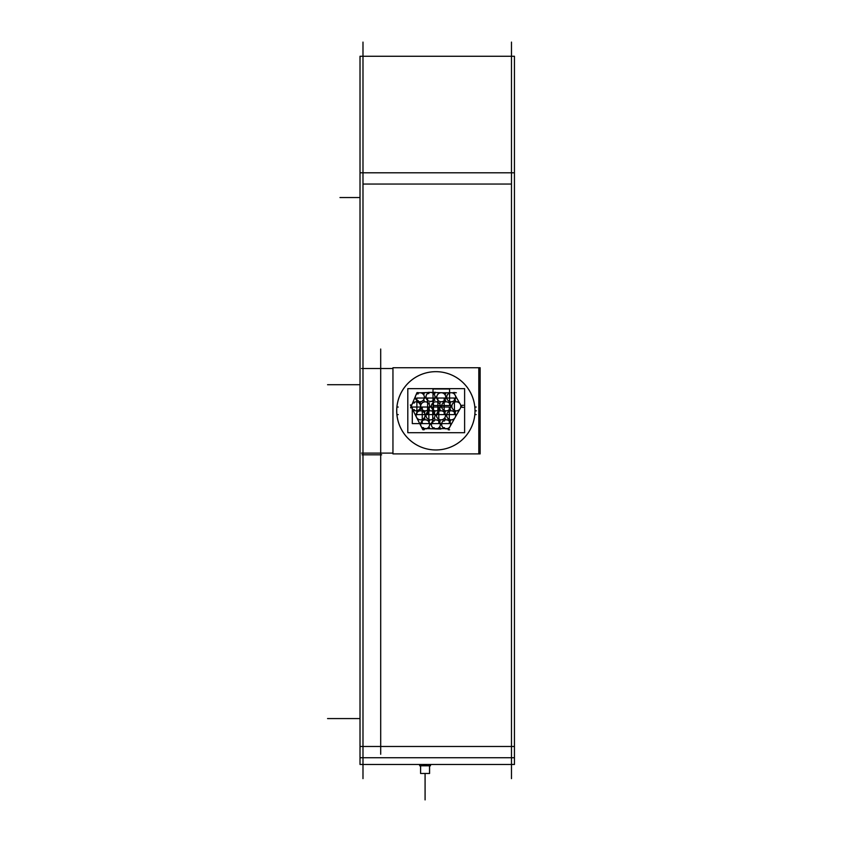 <?xml version="1.0" encoding="UTF-8"?>
<svg xmlns="http://www.w3.org/2000/svg" width="842" height="842" viewBox="0 0 842 842"><rect width="100%" height="100%" fill="white"/><g stroke="black" fill="none" stroke-linecap="round" stroke-linejoin="round"><path stroke-width="1.26" d="M435.019 415.317A4.494 4.494 -90 0 0 430.525 410.822A4.494 4.494 -90 0 0 426.02 415.317A4.494 4.494 -90 0 0 430.504 419.821A4.494 4.494 -90 0 0 435.019 415.317A4.494 4.494 -90 0 0 430.525 410.822A4.494 4.494 -90 0 0 426.02 415.317A4.494 4.494 -90 0 0 430.525 419.821A4.494 4.494 -90 0 0 435.019 415.317L436.398 415.317L434.988 415.317M445.513 415.317A4.494 4.494 -90 0 0 441.019 410.822A4.494 4.494 -90 0 0 436.514 415.317A4.494 4.494 -90 0 0 440.998 419.821A4.494 4.494 -90 0 0 445.513 415.317A4.494 4.494 -90 0 0 441.019 410.822A4.494 4.494 -90 0 0 436.514 415.317A4.494 4.494 -90 0 0 441.019 419.821A4.494 4.494 -90 0 0 445.513 415.317M432.851 409.675A4.494 4.494 90 0 1 435.851 401.823A4.494 4.494 -90 0 0 431.378 406.318A4.494 4.494 -90 0 0 435.861 410.822L435.882 410.822A4.494 4.494 -90 0 0 440.377 406.318A4.494 4.494 -90 0 0 435.882 401.823M424.389 397.256A4.494 4.494 -90 0 0 419.884 392.751A4.494 4.494 -90 0 0 415.39 397.256A4.494 4.494 -90 0 0 419.874 401.75A4.494 4.494 -90 0 0 424.389 397.256A4.494 4.494 -90 0 0 419.884 392.751A4.494 4.494 -90 0 0 415.39 397.256A4.494 4.494 -90 0 0 419.884 401.75A4.494 4.494 -90 0 0 424.389 397.256L425.768 397.256L424.357 397.256M396.74 410.822A39.142 39.142 -90 0 0 435.882 449.965A39.142 39.142 -90 0 0 475.025 410.822A39.142 39.142 -90 0 0 435.882 371.669A39.142 39.142 -90 0 0 396.74 410.822A39.142 39.142 -90 0 0 435.882 449.965A39.142 39.142 -90 0 0 475.025 410.822A39.142 39.142 -90 0 0 435.882 371.669A39.142 39.142 -90 0 0 396.74 410.822M446.702 415.317A4.494 4.494 -90 0 0 451.186 419.821A4.494 4.494 -90 0 0 455.701 415.317A4.494 4.494 -90 0 0 451.207 410.822A4.494 4.494 -90 0 0 446.702 415.317L445.492 415.317L446.681 415.317A4.494 4.494 -90 0 0 451.207 419.821A4.494 4.494 -90 0 0 455.701 415.317A4.494 4.494 -90 0 0 451.207 410.822A4.494 4.494 -90 0 0 446.702 415.317M434.23 427.778L432.851 427.778A4.494 4.494 90 0 1 435.851 419.926A4.494 4.494 -90 0 0 431.378 424.421A4.494 4.494 -90 0 0 435.882 428.925A4.494 4.494 -90 0 0 440.377 424.421A4.494 4.494 -90 0 0 435.882 419.926M441.65 424.315A4.494 4.494 -90 0 0 446.155 428.82A4.494 4.494 -90 0 0 450.649 424.315A4.494 4.494 -90 0 0 446.155 419.821A4.494 4.494 -90 0 0 441.65 424.315A4.494 4.494 -90 0 0 446.155 428.82A4.494 4.494 -90 0 0 450.649 424.315A4.494 4.494 -90 0 0 446.155 419.821A4.494 4.494 -90 0 0 441.65 424.315M420.663 424.315A4.494 4.494 -90 0 0 425.157 428.82A4.494 4.494 -90 0 0 429.662 424.315A4.494 4.494 -90 0 0 425.157 419.821A4.494 4.494 -90 0 0 420.663 424.315A4.494 4.494 -90 0 0 425.157 428.82A4.494 4.494 -90 0 0 429.662 424.315A4.494 4.494 -90 0 0 425.157 419.821A4.494 4.494 -90 0 0 420.663 424.315M414.432 409.675L413.054 409.675A4.494 4.494 90 0 1 416.053 401.823A4.494 4.494 -90 0 0 411.58 406.318A4.494 4.494 -90 0 0 416.064 410.822A4.494 4.494 90 0 1 413.054 402.971L414.432 402.971M416.085 410.822A4.494 4.494 -90 0 0 420.579 406.318A4.494 4.494 -90 0 0 416.085 401.823M435.019 396.929A4.494 4.494 -90 0 0 430.525 392.425A4.494 4.494 -90 0 0 426.02 396.929A4.494 4.494 -90 0 0 430.504 401.423A4.494 4.494 -90 0 0 435.019 396.929A4.494 4.494 -90 0 0 430.525 392.425A4.494 4.494 -90 0 0 426.02 396.929A4.494 4.494 -90 0 0 430.525 401.423A4.494 4.494 -90 0 0 435.019 396.929L436.398 396.929L434.988 396.929M455.701 397.256A4.494 4.494 -90 0 0 451.207 392.751A4.494 4.494 -90 0 0 446.702 397.256A4.494 4.494 -90 0 0 451.186 401.75A4.494 4.494 -90 0 0 455.701 397.256A4.494 4.494 -90 0 0 451.207 392.751A4.494 4.494 -90 0 0 446.702 397.256A4.494 4.494 -90 0 0 451.207 401.75A4.494 4.494 -90 0 0 455.701 397.256L456.269 397.256L455.68 397.256M460.837 406.318A4.494 4.494 -90 0 0 456.332 401.823A4.494 4.494 -90 0 0 451.838 406.318A4.494 4.494 -90 0 0 456.322 410.822A4.494 4.494 -90 0 0 460.837 406.318A4.494 4.494 -90 0 0 456.332 401.823A4.494 4.494 -90 0 0 451.838 406.318A4.494 4.494 -90 0 0 456.332 410.822A4.494 4.494 -90 0 0 460.837 406.318M425.084 415.317A4.494 4.494 -90 0 0 420.579 410.822A4.494 4.494 -90 0 0 416.085 415.317A4.494 4.494 -90 0 0 420.568 419.821A4.494 4.494 -90 0 0 425.084 415.317A4.494 4.494 -90 0 0 420.579 410.822A4.494 4.494 -90 0 0 416.085 415.317A4.494 4.494 -90 0 0 420.579 419.821A4.494 4.494 -90 0 0 425.084 415.317M450.649 406.318A4.494 4.494 -90 0 0 446.155 401.823A4.494 4.494 -90 0 0 441.65 406.318A4.494 4.494 -90 0 0 446.134 410.822A4.494 4.494 -90 0 0 450.649 406.318A4.494 4.494 -90 0 0 446.155 401.823A4.494 4.494 -90 0 0 441.65 406.318L440.355 406.318A4.494 4.494 -90 0 0 435.882 401.823A4.494 4.494 -90 0 0 431.378 406.318A4.494 4.494 -90 0 0 435.882 410.822A4.494 4.494 -90 0 0 440.377 406.318L441.629 406.318A4.494 4.494 -90 0 0 446.155 410.822A4.494 4.494 -90 0 0 450.649 406.318L451.807 406.318L450.628 406.318M429.662 406.318A4.494 4.494 -90 0 0 425.157 401.823A4.494 4.494 -90 0 0 420.663 406.318A4.494 4.494 -90 0 0 425.147 410.822A4.494 4.494 -90 0 0 429.662 406.318A4.494 4.494 -90 0 0 425.157 401.823A4.494 4.494 -90 0 0 420.663 406.318A4.494 4.494 -90 0 0 425.157 410.822A4.494 4.494 -90 0 0 429.662 406.318M445.776 397.256A4.494 4.494 -90 0 0 441.282 392.751A4.494 4.494 -90 0 0 436.777 397.256A4.494 4.494 -90 0 0 441.261 401.75A4.494 4.494 -90 0 0 445.776 397.256A4.494 4.494 -90 0 0 441.282 392.751A4.494 4.494 -90 0 0 436.777 397.256A4.494 4.494 -90 0 0 441.282 401.75A4.494 4.494 -90 0 0 445.776 397.256M511.473 778.639L511.473 42.1M360.018 56.33L360.018 57.898M514.441 56.33L514.441 57.898M514.441 56.267L360.018 56.267L360.018 172.799L514.441 172.799L514.441 56.267M511.473 764.42L514.441 764.473L514.441 757.726L360.018 757.726L360.018 172.799M514.441 757.726L514.441 172.799M392.951 368.522L361.534 368.522M362.986 778.639L362.986 42.1M361.534 453.112L392.951 453.112M426.389 764.473L426.389 765.788L419.684 765.788L419.684 764.473M514.441 764.473L360.018 764.473L360.018 757.726M360.018 764.473L362.986 764.42M423.768 764.473L423.768 765.788L430.483 765.788L430.483 764.473M434.893 418.674L433.493 418.674A4.494 4.494 90 0 0 430.494 410.822A4.494 4.494 90 0 0 427.494 418.674M434.893 411.97L433.493 411.97A4.494 4.494 90 0 1 430.494 419.821A4.494 4.494 90 0 1 427.494 411.97M422.242 423.6L422.242 407.033L438.798 407.033L438.798 423.6L422.242 423.6M445.397 418.674L443.987 418.674A4.494 4.494 90 0 0 440.987 410.822A4.494 4.494 90 0 0 437.987 418.674M445.397 411.97L444.166 411.97M443.987 411.97A4.494 4.494 90 0 1 440.987 419.821A4.494 4.494 90 0 1 437.987 411.97M432.735 423.6L432.735 407.033L449.291 407.033L449.291 423.6L432.735 423.6M440.261 409.675L438.85 409.675A4.494 4.494 90 0 0 435.851 401.823L437.261 401.823M440.261 402.971L438.85 402.971A4.494 4.494 90 0 1 435.851 410.822A4.494 4.494 90 0 1 432.851 402.971M427.599 414.601L427.599 398.034L444.166 398.034L444.166 414.601L427.599 414.601M418.232 400.603L416.864 400.603A4.494 4.494 90 0 1 419.863 392.751A4.494 4.494 90 0 1 422.863 400.603L424.263 400.603M454.375 418.674L454.175 418.674A4.494 4.494 90 0 0 451.175 410.822A4.494 4.494 90 0 0 448.176 418.674M455.585 411.97L454.427 411.97M454.175 411.97A4.494 4.494 90 0 1 451.175 419.821A4.494 4.494 90 0 1 448.176 411.97M407.802 432.704L407.802 388.646L464.616 388.646L464.616 432.704L464.616 388.646L407.802 388.646L464.616 388.646L464.616 432.704L464.616 388.646L407.802 388.646L464.616 388.646L464.616 432.704L464.616 388.646L407.802 388.646L464.616 388.646L464.616 432.704L464.616 388.646L407.802 388.646L464.616 388.646L464.616 432.704L407.802 432.704L407.802 388.646L407.802 432.704L464.616 432.704L407.802 432.704L407.802 388.646L407.802 432.704L464.616 432.704L407.802 432.704L407.802 388.646L407.802 432.704L464.616 432.704L407.802 432.704L407.802 388.646L407.802 432.704L464.616 432.704L407.802 432.704M440.261 427.778L438.85 427.778A4.494 4.494 90 0 0 435.851 419.926L437.261 419.926M440.261 421.074L438.85 421.074A4.494 4.494 90 0 1 435.851 428.925A4.494 4.494 90 0 1 432.851 421.074L434.23 421.074M478.803 453.901L392.951 453.901L392.951 367.733L480.14 367.733L480.14 453.901L478.803 453.901L478.803 367.733M398.245 414.59L396.887 414.59A39.142 39.142 90 0 1 435.851 371.669A39.142 39.142 90 0 1 474.814 414.59L476.204 414.59M476.204 407.044L474.814 407.044A39.142 39.142 90 0 1 435.851 449.965A39.142 39.142 90 0 1 396.887 407.044L398.245 407.044M456.596 414.822L448.228 429.799L449.617 429.799M450.533 420.968L449.291 420.968M444.502 420.968L443.124 420.968A4.494 4.494 90 0 0 446.123 428.82A4.494 4.494 90 0 0 449.123 420.968M444.502 427.673L443.124 427.673A4.494 4.494 90 0 1 446.123 419.821A4.494 4.494 90 0 1 449.123 427.673L449.407 427.673M448.891 428.61L433.725 428.61M440.861 429.052L435.714 428.925M424.084 428.483L435.682 428.915M429.536 420.968L428.862 420.968M422.242 420.968L422.137 420.968A4.494 4.494 90 0 0 425.136 428.82A4.494 4.494 90 0 0 428.136 420.968M423.505 427.673L422.137 427.673A4.494 4.494 90 0 1 425.136 419.821A4.494 4.494 90 0 1 428.136 427.673L429.536 427.673M424.231 429.725L422.842 429.725L414.832 413.99M418.263 420.737L410.338 404.949L411.727 404.949M420.463 402.971L419.053 402.971A4.494 4.494 90 0 1 416.053 410.822L417.464 410.822M420.463 409.675L419.053 409.675A4.494 4.494 90 0 0 416.053 401.823L417.464 401.823M411.938 407.791L410.559 407.791L416.99 392.614L418.369 392.614M416.864 392.919L430.315 392.435M435.493 392.298L430.346 392.435M427.599 400.276L427.494 400.276A4.494 4.494 90 0 1 430.494 392.425A4.494 4.494 90 0 1 433.493 400.276L434.893 400.276M434.893 393.572L433.493 393.572A4.494 4.494 90 0 1 430.494 401.423A4.494 4.494 90 0 1 427.494 393.572L428.873 393.572M428.525 392.34L446.544 392.867M456.343 392.751L437.598 392.751M455.585 400.603L454.427 400.603M448.176 400.603A4.494 4.494 90 0 1 451.175 392.751A4.494 4.494 90 0 1 454.175 400.603M454.333 393.898L454.175 393.898A4.494 4.494 90 0 1 451.175 401.75A4.494 4.494 90 0 1 448.176 393.898M454.933 392.53L453.543 392.53L462.09 407.349L463.479 407.349M459.564 409.675L459.311 409.675A4.494 4.494 90 0 0 456.311 401.823A4.494 4.494 90 0 0 453.301 409.675M459.564 402.971L459.311 402.971A4.494 4.494 90 0 1 456.311 410.822A4.494 4.494 90 0 1 453.301 402.971M463.479 405.286L462.09 405.286L453.533 420.221M424.263 393.898L422.863 393.898A4.494 4.494 90 0 1 419.863 401.75A4.494 4.494 90 0 1 416.864 393.898L418.232 393.898M417.579 418.674L417.548 418.674A4.494 4.494 90 0 1 420.558 410.822A4.494 4.494 90 0 1 423.558 418.674L424.957 418.674M424.957 411.97L423.558 411.97A4.494 4.494 90 0 1 420.558 419.821A4.494 4.494 90 0 1 417.548 411.97L417.579 411.97M412.296 423.6L412.296 407.033L428.862 407.033L428.862 423.6L412.296 423.6M450.533 409.675L449.291 409.675M443.124 409.675A4.494 4.494 90 0 1 446.123 401.823A4.494 4.494 90 0 1 449.123 409.675M450.533 402.971L449.565 402.971M449.123 402.971A4.494 4.494 90 0 1 446.123 410.822A4.494 4.494 90 0 1 443.124 402.971M437.872 414.601L437.872 398.034L454.427 398.034L454.427 414.601L437.872 414.601M422.158 409.675L422.137 409.675A4.494 4.494 90 0 1 425.136 401.823A4.494 4.494 90 0 1 428.136 409.675M429.536 409.675L428.862 409.675M429.536 402.971L428.136 402.971A4.494 4.494 90 0 1 425.136 410.822A4.494 4.494 90 0 1 422.137 402.971L422.137 402.971M416.874 414.601L416.874 398.034L433.441 398.034L433.441 414.601L416.874 414.601M438.282 400.603L438.25 400.603A4.494 4.494 90 0 1 441.25 392.751A4.494 4.494 90 0 1 444.25 400.603L445.66 400.603M445.66 393.898L444.25 393.898A4.494 4.494 90 0 1 441.25 401.75A4.494 4.494 90 0 1 438.25 393.898L438.25 393.898M432.998 405.539L432.998 388.972L449.565 388.972L449.565 405.539L432.998 405.539M420.611 765.788L420.579 773.472L429.357 773.472M429.546 773.472L429.546 765.788M381.658 454.806L362.039 454.806M380.7 349.03L380.7 754.264M362.986 184.051L511.473 184.051L362.986 184.051M362.986 746.475L511.473 746.475L362.986 746.475M339.979 197.544L360.018 197.544L339.979 197.544M425.084 773.472L425.084 799.9L425.084 773.472M425.084 764.473L425.084 765.788L425.084 764.473M360.018 746.475L514.441 746.475M440.377 424.421A4.494 4.494 -90 0 0 435.882 419.926A4.494 4.494 -90 0 0 431.378 424.421A4.494 4.494 -90 0 0 435.882 428.925A4.494 4.494 -90 0 0 440.377 424.421L441.629 424.421L440.355 424.421M420.579 406.318A4.494 4.494 -90 0 0 416.085 401.823A4.494 4.494 -90 0 0 411.58 406.318A4.494 4.494 -90 0 0 416.085 410.822A4.494 4.494 -90 0 0 420.579 406.318L420.558 406.318M456.248 415.317L455.68 415.317L456.248 415.317M476.383 410.822L474.993 410.822L476.383 410.822M435.882 410.822L437.261 410.822M451.27 424.315L450.628 424.315L451.27 424.315M431.041 424.315L429.63 424.315L431.041 424.315M461.5 406.318L460.806 406.318L461.5 406.318M425.989 415.317L425.052 415.317L425.989 415.317M431.041 406.318L429.63 406.318L431.041 406.318M446.681 397.256L445.755 397.256L446.681 397.256M420.579 773.472L420.579 765.788L420.579 773.472M360.018 384.72L327.559 384.72L360.018 384.72M360.018 718.573L327.559 718.573L360.018 718.573M431.893 410.822L430.494 410.822M431.893 419.821L430.494 419.821M442.387 410.822L440.987 410.822M442.387 419.821L440.987 419.821M421.263 392.751L419.863 392.751M452.575 410.822L451.175 410.822M452.575 419.821L451.175 419.821M437.261 428.925L435.851 428.925M437.24 371.669L435.851 371.669M435.851 449.965L437.24 449.965M447.523 428.82L446.123 428.82M447.523 419.821L446.123 419.821M426.536 428.82L425.136 428.82M426.536 419.821L425.136 419.821M431.893 392.425L430.494 392.425M431.893 401.423L430.494 401.423M452.575 401.75L451.175 401.75M457.711 401.823L456.311 401.823M457.711 410.822L456.311 410.822M421.263 401.75L419.863 401.75M421.958 410.822L420.558 410.822M421.958 419.821L420.558 419.821M447.523 410.822L446.123 410.822M426.536 401.823L425.136 401.823M426.536 410.822L425.136 410.822M442.66 392.751L441.25 392.751M442.66 401.75L441.25 401.75M429.578 773.472L429.578 765.788L429.578 773.472"/></g></svg>
